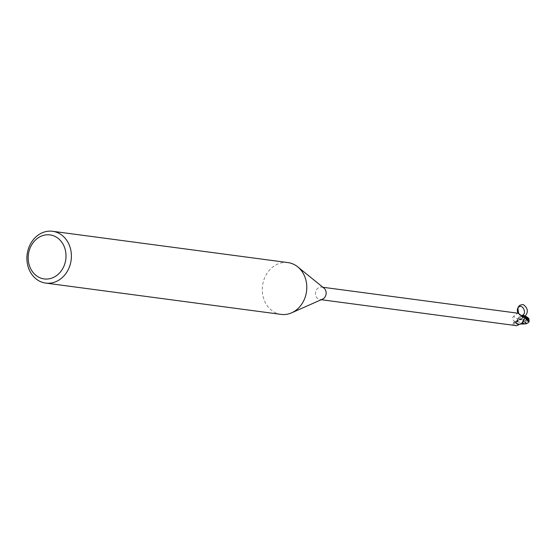 <?xml version="1.0" encoding="UTF-8"?>
<svg xmlns="http://www.w3.org/2000/svg" width="557" height="557" viewBox="0 0 557 557"><rect width="100%" height="100%" fill="white"/><g stroke="black" fill="none" stroke-linecap="round" stroke-linejoin="round"><path stroke-width="0.42" stroke-dasharray="2.79 2.09" d="M281.09 314.392A26.123 22.183 97.6 0 1 271.9 310.562A26.123 22.183 97.6 0 1 263.865 279.886A26.123 22.183 97.6 0 1 287.983 262.598M322.51 299.158A6.266 5.319 97.6 0 1 319.983 299.534A6.266 5.319 97.6 0 1 317.775 298.615A6.266 5.319 97.6 0 1 315.854 291.255A6.266 5.319 97.6 0 1 321.64 287.106A6.266 5.319 97.6 0 1 323.847 288.025M522.577 322.406A5.605 4.755 97.6 0 1 518.769 324.522A5.605 4.755 97.6 0 1 516.193 323.617L513.777 322.12L512.99 324.418L516.785 325.706M523.761 317.177A7.081 5.417 -105 0 1 519.535 314.211M523.608 317.086A6.747 5.159 -105 0 1 518.637 313.647M518.567 313.514C518.588 312.588 516.973 313.5 513.714 316.251A7.109 5.438 -105 0 0 517.899 318.855A5.605 4.755 97.6 0 1 518.504 317.622L523.246 315.325L524.583 315.791L523.246 315.325L518.964 317.17L527.507 317.344M517.899 318.855A2.806 2.381 97.6 0 1 516.262 321.8L515.552 322.113L513.888 320.936C512.287 319.175 512.231 317.608 513.714 316.251M523.469 319.815A2.806 2.381 97.6 0 1 524.979 317.984L525.133 317.922M524.986 318.005L523.51 319.739M524.924 318.054L523.615 319.565L524.924 318.054M522.738 322.169L519.43 324.446L518.017 324.466L515.907 323.457A6.468 5.486 97.6 0 1 515.385 322.169L517.112 320.296L524.513 317.427L517.885 318.827L518.504 317.622M516.193 323.617A6.266 5.319 97.6 0 1 515.552 322.113M515.601 322.942A6.747 1.323 83 0 0 515.378 322.587L513.547 322.204A7.081 1.386 83 0 1 513.777 322.12L513.505 322.245A7.081 1.386 83 0 0 512.99 324.418L513.136 324.599M515.378 322.587A6.747 1.323 83 0 0 515.295 322.489A6.747 1.323 83 0 0 514.215 325.149M515.907 323.457L519.409 324.453L522.32 322.607M515.121 322.287L516.743 321.493L517.885 318.827M515.545 322.099L515.385 322.169A6.468 5.486 97.6 0 0 515.907 323.464L518.017 324.466L519.43 324.446L522.536 322.768M520.308 318.75L516.255 321.786L517.919 318.813L516.743 321.493C517.968 320.881 518.483 319.704 523.058 318.36M517.919 318.813L519.033 317.114L517.919 318.813M524.638 323.937L518.087 321.751A6.211 5.271 97.6 0 1 517.982 320.797A5.403 3.084 -174.5 0 1 525.933 320.707A5.403 3.084 -174.5 0 1 525.947 320.714A6.092 4.379 -93.6 0 1 525.14 323.965M528.537 319.481A6.211 5.271 97.6 0 1 528.544 319.69A5.403 1.504 38.9 0 1 528.955 320.874A5.403 1.504 38.9 0 1 526.052 320.512A5.403 1.504 38.9 0 1 526.038 320.505A6.092 1.796 89.5 0 0 525.773 317.107L525.94 317.128M525.321 323.986A6.322 4.547 86.4 0 0 526.093 320.623L525.947 320.714M525.843 317.121A6.322 1.859 -90.5 0 1 526.093 320.623A5.654 1.574 -141.1 0 0 529.15 321.02M518.087 321.751L516.882 321.946A6.531 5.542 -82.4 0 1 516.854 321.807L517.161 321.326A5.654 3.224 5.5 0 1 526.093 320.623L526.038 320.505M527.709 318.43L528.544 319.69M526.462 317.288L525.55 317.072M516.854 321.807L517.982 320.797M517.195 321.577L515.907 323.464M524.513 317.427L526.295 317.191M515.782 323.345A6.531 5.542 97.6 0 1 515.336 322.19M518.859 313.793L522.926 316.634M521.401 315.499L518.045 313.229M516.262 321.8A9.817 7.506 -105 0 1 513.888 320.936M524.979 317.984A9.817 1.922 83 0 0 524.833 318.019A9.817 1.922 83 0 0 524.436 318.465M517.161 321.326A6.531 5.542 97.6 0 1 517.112 320.296M321.271 299.708L319.983 299.534M518.525 313.549C521.178 316.919 523.204 318.193 524.59 317.379M322.928 287.273L321.64 287.106M525.446 317.762L523.162 319.593L522.466 322.385M522.772 321.5C521.728 324.397 519.235 324.724 515.295 322.489M521.895 324.083L519.409 324.453M528.955 320.874A6.308 6.308 0 0 0 528.997 320.282"/><path stroke-width="0.84" d="M52.595 231.287L287.983 262.598A26.123 22.183 97.6 0 1 297.173 266.427A26.123 22.183 97.6 0 1 297.723 266.859A26.123 22.183 97.6 0 1 306.524 291.422A26.123 22.183 97.6 0 1 291.61 312.832A26.123 22.183 97.6 0 1 281.09 314.392L45.709 283.088A26.123 22.183 97.6 0 1 36.511 279.259A26.123 22.183 97.6 0 1 28.484 248.575A26.123 22.183 97.6 0 1 52.595 231.287A26.123 22.183 97.6 0 1 61.792 235.124A26.123 22.183 97.6 0 1 69.82 265.8A26.123 22.183 97.6 0 1 45.709 283.088M323.847 288.025A6.266 5.319 97.6 0 1 323.979 288.129A6.266 5.319 97.6 0 1 326.089 294.019A6.266 5.319 97.6 0 1 322.51 299.158L291.61 312.832M57.844 238.159A22.21 18.854 97.6 0 1 62.669 268.704A22.21 18.854 97.6 0 1 36.358 275.673A22.21 18.854 97.6 0 1 31.526 245.129A22.21 18.854 97.6 0 1 57.844 238.159M321.271 299.708L516.785 325.713L522.522 322.879L522.466 322.385M523.469 319.815A2.806 2.381 97.6 0 0 523.343 320.936A7.109 1.393 83 0 0 522.772 321.5A7.109 1.393 83 0 0 522.522 322.879L524.436 318.465L525.446 317.762M518.045 313.229C516.889 310.722 517.098 308.662 518.678 307.053C522.633 303.649 527.138 313.396 522.473 315.269A5.605 4.755 97.6 0 1 525.049 316.174A6.266 5.319 97.6 0 1 525.69 317.678L525.133 317.922M522.926 316.634L525.049 316.174L524.59 317.379L523.761 317.177L519.201 314.009M519.535 314.211L518.442 313.278L322.928 287.273M525.119 316.78A6.747 5.159 -105 0 1 523.608 317.086M523.343 320.936A5.605 4.755 97.6 0 1 522.738 322.169A5.605 4.755 97.6 0 1 522.577 322.406M523.51 319.739L522.738 322.169M526.114 317.504L524.986 318.005M525.697 317.692L528.238 320.045L528.941 322.002L526.657 323.687L524.924 323.937M528.154 318.764L525.335 316.327A6.468 5.486 97.6 0 1 525.857 317.622A6.468 5.486 97.6 0 0 525.335 316.327L522.473 315.269L521.401 315.499M525 318.019L528.906 322.099M523.615 319.565L522.327 322.642L523.615 319.565M524.583 315.798L527.507 317.344L528.774 318.513L528.447 318.736A6.211 5.271 97.6 0 1 528.537 319.481M528.941 322.002A6.531 6.531 0 0 0 529.15 321.02A5.654 1.574 -141.1 0 0 528.189 319.015L527.709 318.43A6.531 5.542 -82.4 0 0 527.681 318.284M528.447 318.736L527.075 317.97M524.875 323.937L521.895 324.083M522.536 322.768L524.75 323.923M526.657 323.687L523.385 320.985M525.46 316.439A6.531 5.542 97.6 0 1 525.905 317.601M525.105 316.139C528.558 312.024 527.98 308.195 523.385 304.651C518.316 304.568 516.805 307.617 518.859 313.793M528.189 319.015A6.531 5.542 97.6 0 1 528.238 320.045M323.979 288.129L297.723 266.859M518.678 307.053C517.725 306.608 517.725 308.724 518.678 313.382M528.997 320.282A6.308 6.308 0 0 0 528.774 318.513"/></g></svg>
